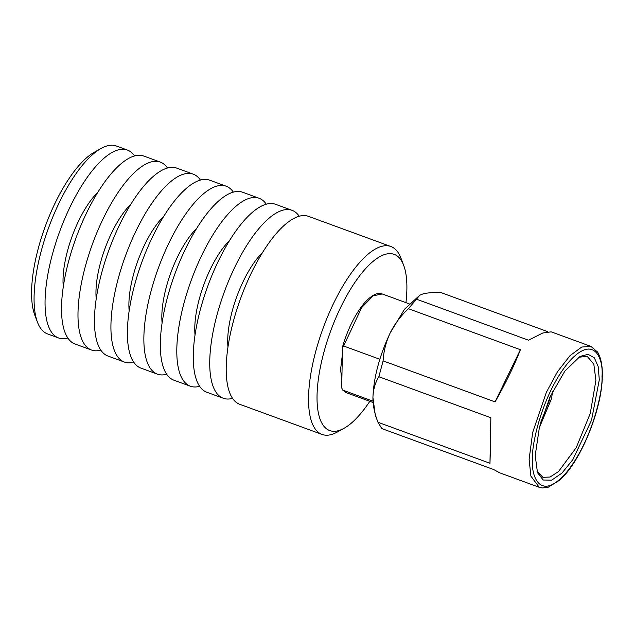<?xml version="1.0" encoding="UTF-8"?>
<svg xmlns="http://www.w3.org/2000/svg" width="634" height="634" viewBox="0 0 634 634"><rect width="100%" height="100%" fill="white"/><g stroke="black" fill="none" stroke-linecap="round" stroke-linejoin="round"><path stroke-width="0.95" d="M369.828 401.306A93.808 33.333 -69.9 0 1 344.024 428.315A93.808 33.333 -69.9 0 1 331.764 328.04A93.808 33.333 -69.9 0 1 403.684 265.361A93.808 33.333 -69.9 0 1 405.95 302.648M344.024 428.315L337.336 432.023A100.061 35.552 -69.9 0 1 322.064 434.433A100.061 35.552 -69.9 0 1 324.267 325.068A100.061 35.552 -69.9 0 1 390.869 246.507A100.061 35.552 -69.9 0 1 400.973 258.212L403.684 265.361M67.87 338.073A100.061 35.552 -69.9 0 1 58.574 337.962L47.598 333.944A100.061 35.552 -69.9 0 1 37.485 322.246L34.783 315.09A93.808 33.333 -69.9 0 1 46.322 223.533A93.808 33.333 -69.9 0 1 94.442 152.144L101.131 148.427A100.061 35.552 -69.9 0 1 116.402 146.018L127.379 150.044A100.061 35.552 -69.9 0 1 134.551 155.956M37.485 322.246A100.061 35.552 -69.9 0 1 49.801 224.579A100.061 35.552 -69.9 0 1 101.131 148.427M58.574 337.962A100.061 35.552 -69.9 0 1 60.777 228.597A100.061 35.552 -69.9 0 1 127.379 150.044M63.289 286.719A62.536 22.222 -69.9 0 1 72.855 234.374A62.536 22.222 -69.9 0 1 97.89 192.213M100.806 350.134A100.061 35.552 -69.9 0 1 91.51 350.023L75.042 343.993A100.061 35.552 -69.9 0 1 77.245 234.628A100.061 35.552 -69.9 0 1 143.847 156.067L160.315 162.098A100.061 35.552 -69.9 0 1 167.487 168.018M91.51 350.023A100.061 35.552 -69.9 0 1 93.713 240.658A100.061 35.552 -69.9 0 1 160.315 162.098M96.225 298.78A62.536 22.222 -69.9 0 1 105.791 246.436A62.536 22.222 -69.9 0 1 130.826 204.267M133.742 362.188A100.061 35.552 -69.9 0 1 124.446 362.077L107.978 356.046A100.061 35.552 -69.9 0 1 110.181 246.681A100.061 35.552 -69.9 0 1 176.783 168.129L193.251 174.16A100.061 35.552 -69.9 0 1 200.423 180.072M124.446 362.077A100.061 35.552 -69.9 0 1 126.649 252.712A100.061 35.552 -69.9 0 1 193.251 174.16M129.162 310.834A62.536 22.222 -69.9 0 1 138.727 258.49A62.536 22.222 -69.9 0 1 163.762 216.329M166.679 374.25A100.061 35.552 -69.9 0 1 157.383 374.139L140.914 368.108A100.061 35.552 -69.9 0 1 143.118 258.743A100.061 35.552 -69.9 0 1 209.719 180.191L226.187 186.214A100.061 35.552 -69.9 0 1 233.36 192.134M157.383 374.139A100.061 35.552 -69.9 0 1 159.586 264.774A100.061 35.552 -69.9 0 1 226.187 186.214M162.098 322.896A62.536 22.222 -69.9 0 1 171.663 270.552A62.536 22.222 -69.9 0 1 196.698 228.391M199.615 386.312A100.061 35.552 -69.9 0 1 190.319 386.193L173.851 380.17A100.061 35.552 -69.9 0 1 176.054 270.805A100.061 35.552 -69.9 0 1 242.656 192.245L259.124 198.276A100.061 35.552 -69.9 0 1 266.296 204.196M190.319 386.193A100.061 35.552 -69.9 0 1 192.522 276.828A100.061 35.552 -69.9 0 1 259.124 198.276M195.034 334.95A62.536 22.222 -69.9 0 1 204.6 282.606A62.536 22.222 -69.9 0 1 229.635 240.444M232.551 398.366A100.061 35.552 -69.9 0 1 223.255 398.255L206.787 392.224A100.061 35.552 -69.9 0 1 208.99 282.859A100.061 35.552 -69.9 0 1 275.592 204.306L292.06 210.337A100.061 35.552 -69.9 0 1 299.232 216.249M223.255 398.255A100.061 35.552 -69.9 0 1 225.458 288.89A100.061 35.552 -69.9 0 1 292.06 210.337M227.971 347.012A62.536 22.222 -69.9 0 1 237.536 294.667A62.536 22.222 -69.9 0 1 262.571 252.506M322.064 434.433L239.723 404.286A100.061 35.552 -69.9 0 1 241.926 294.921A100.061 35.552 -69.9 0 1 308.528 216.36L390.869 246.507M552.46 391.804L551.588 398.485L539.272 427.831M540.699 422.482L549.63 399.729L550.098 396.805M551.16 331.844L542.775 333.008L528.463 340.181L416.483 299.185L408.415 308.71L520.395 349.714C514.293 365.525 505.853 382.912 495.083 401.885L383.102 360.881L378.855 376.723L490.835 417.727L490.573 445.195L489.963 463.264L377.975 422.268L381.795 428.576L493.783 469.58L499.56 472.774L539.257 487.316L542.197 487.982L548.077 487.292L559.228 480.453C580.269 462.82 602.292 409.001 602.3 375.843C602.459 369.305 602.031 359.589 597.553 352.029L590.864 346.37L581.719 347.052L570.014 355.634L557.5 371.722L546.342 392.335L532.687 432.396L529.121 459.309L530.88 476.11L539.257 487.316M599.296 379.782L591.506 420.31L572.835 459.658L561.946 473.115L551.667 480.168L543.187 480.009L537.489 472.655L535.215 455.513L539.407 427.284L550.09 396.821L564.783 371.207L580.047 356.419L588.106 354.327L594.335 357.806L598.179 366.547L599.296 379.782M416.483 299.185L419.787 295.19L423.211 293.859C427.482 292.773 433.387 292.337 440.923 292.559L547.728 331.661M383.102 360.881C383.657 351.125 386.051 341.758 390.267 332.787C379.497 355.706 373.719 377.27 372.927 397.486C372.887 405.324 374.575 413.582 377.975 422.268L375.265 415.111M378.855 376.723C375.154 382.833 373.18 389.752 372.927 397.486L375.273 415.111M490.835 417.727L489.963 463.264M536.974 471.149L542.91 477.331L550.05 477.03L558.467 471.609L576.219 447.667L590.254 413.471L595.905 380.392L593.836 364.209L587.203 356.356L578.683 357.235M520.395 349.714L495.083 401.885M419.787 295.19L404.508 309.257L390.267 332.787C394.697 323.926 400.743 315.898 408.415 308.71M342.336 354.866L341.845 380.44L340.593 369.424L342.336 354.866L342.566 346.766C347.939 328.555 355.278 313.901 364.574 302.806C374.963 291.521 379.671 293.336 382.215 293.954L373.172 295.824L361.618 307.633L343.612 346.005L379.837 359.272M372.943 401.156L342.764 390.108L341.702 387.937L341.845 380.44M342.479 347.377L343.612 346.005M342.764 390.108L346.093 392.612L342.764 390.108M601.991 376.596C603.077 391.059 591.918 441.589 566.194 472.726C540.493 502.358 530.809 476.459 532.512 458.699C531.427 444.236 542.585 393.698 568.318 362.569C594.018 332.929 603.703 358.836 601.991 376.596M551.16 331.836L590.864 346.37M409.112 303.805L382.215 293.954M372.99 402.463L346.093 392.612"/></g></svg>
